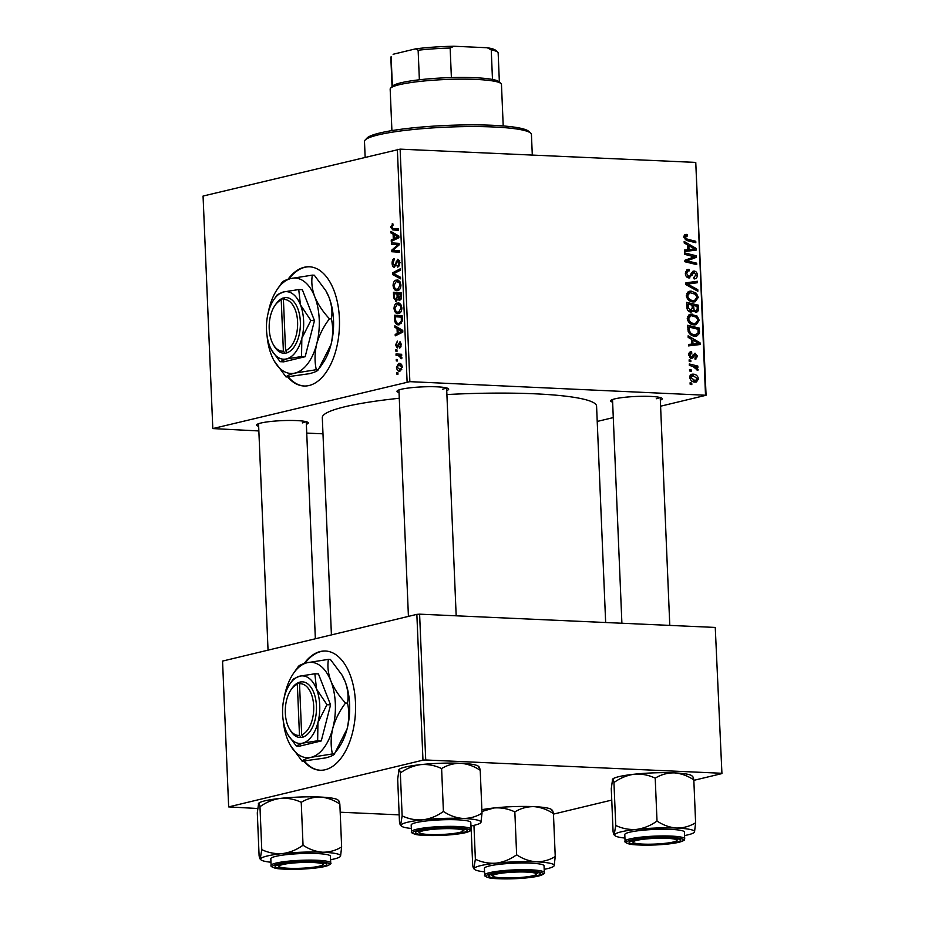 <?xml version="1.0" encoding="UTF-8"?>
<svg xmlns="http://www.w3.org/2000/svg" width="925" height="925" viewBox="0 0 925 925"><rect width="100%" height="100%" fill="white"/><g stroke="black" fill="none" stroke-linecap="round" stroke-linejoin="round"><path stroke-width="1.39" d="M303.886 761.298A59.674 32.768 -87.4 0 0 320.085 770.247A59.674 32.768 -87.4 0 0 355.501 702.757A59.674 32.768 -87.4 0 0 325.438 651.015A59.674 32.768 -87.4 0 0 304.105 663.549M304.487 761.263A59.674 32.768 -87.4 0 0 320.42 770.259M287.779 377.065A59.674 32.768 -87.4 0 0 303.978 386.002A59.674 32.768 -87.4 0 0 309.135 385.505A59.674 32.768 -87.4 0 0 339.498 323.172A59.674 32.768 -87.4 0 0 309.332 266.77A59.674 32.768 -87.4 0 0 304.175 267.279A59.674 32.768 -87.4 0 0 287.999 279.315M309.667 266.793A59.674 32.768 -87.4 0 0 304.845 267.302A59.674 32.768 -87.4 0 0 288.877 279.061M288.392 377.03A59.674 32.768 -87.4 0 0 304.313 386.014M258.665 426.298A25.865 3.376 -2.4 0 1 256.826 424.633A25.865 3.376 -2.4 0 1 260.862 423.037A25.865 3.376 -2.4 0 1 288.137 420.47A25.865 3.376 -2.4 0 1 308.048 422.482A25.865 3.376 -2.4 0 1 306.36 424.297M399.033 392.547A25.865 3.376 -2.4 0 1 397.207 390.87A25.865 3.376 -2.4 0 1 401.242 389.275A25.865 3.376 -2.4 0 1 428.518 386.708A25.865 3.376 -2.4 0 1 448.428 388.72A25.865 3.376 -2.4 0 1 446.74 390.547M612.639 402.132A25.865 3.376 -2.4 0 1 610.801 400.456A25.865 3.376 -2.4 0 1 614.836 398.86A25.865 3.376 -2.4 0 1 642.112 396.293A25.865 3.376 -2.4 0 1 662.022 398.317A25.865 3.376 -2.4 0 1 660.334 400.132M331.416 634.908L322.305 417.661A137.258 17.945 -2.4 0 1 344.84 406.769A137.258 17.945 -2.4 0 1 399.276 398.259M446.902 394.547A137.258 17.945 -2.4 0 1 596.579 406.167L605.655 622.513M322.987 433.825L306.73 433.097M258.861 430.946L212.808 428.576L203.061 196.054L400.12 149.145L409.856 381.655L212.808 428.576M398.698 313.483C396.27 314.095 394.709 312.442 394.015 308.534C394.2 305.285 395.229 303.435 397.114 303.007L400.583 304.082L401.901 307.898C401.704 311.251 400.641 313.113 398.698 313.483L397.75 313.575M399.242 303.099L398.236 302.891M397.056 328.548L394.906 327.358L394.836 325.797L402.745 330.375L402.814 332.121L395.252 335.844L395.195 334.411L397.264 333.451L397.056 328.548L399.797 328.676M390.593 227.088L392.871 223.815L393.021 225.238L391.495 226.96L393.009 228.498L398.49 228.857L398.548 230.313L392.882 229.943L390.593 227.088L391.506 227.134M392.871 223.896L392.165 223.862L392.871 223.815M394.547 267.256C393.102 267.337 392.292 266.076 392.119 263.463C392.084 260.561 392.894 258.919 394.524 258.572L393.021 263.347L394.42 265.845L397.819 259.231L400.005 262.608L397.796 267.198L399.114 262.769L397.923 260.653L394.154 267.29M394.212 265.857L396.027 265.914L394.212 265.857M399.704 260.7L397.923 260.653M400.583 278.83L392.686 274.632L392.616 272.806L400.167 268.863L400.224 270.308L393.749 273.684L400.525 277.28L400.583 278.83M397.738 290.554C395.31 291.167 393.749 289.513 393.056 285.605C393.241 282.356 394.27 280.506 396.154 280.078L399.612 281.154L400.941 284.969C400.745 288.322 399.681 290.184 397.738 290.554L396.779 290.647M398.282 280.171L397.276 279.963M397.97 374.243L396.86 374.174L396.802 372.74L397.912 372.775L397.97 374.243L396.86 374.174M407.104 381.84L397.357 149.33M396.212 301.238L393.668 297.838L393.437 292.312L401.172 292.809L401.277 298.278L399.623 300.59L397.681 299.145L395.796 301.272M393.102 234.141L390.94 232.95L390.882 231.4L398.791 235.968L398.86 237.725L391.298 241.448L391.24 240.003L393.298 239.043L393.102 234.141L395.842 234.268M397.172 244.72L391.425 244.327L391.356 242.87L399.103 243.391L399.161 244.905L392.847 250.409L399.403 250.767L399.473 252.224L391.726 251.727L391.668 250.213L397.97 244.686L396.709 244.709M400.19 341.868L401.334 344.47L399.785 348.147L400.629 344.574L399.808 343.256L397.288 348.02L395.542 345.025L397.38 341.117L396.235 344.921L397.172 346.597L399.924 341.822M398.421 346.678L397.01 346.609L398.421 346.655M399.346 324.721C397.403 325.276 395.9 324.201 394.836 321.495L394.397 315.24L402.132 315.737L402.248 320.952L399.346 324.721L398.34 324.825M400.097 371.041C398.236 371.584 397.033 370.37 396.478 367.398L398.548 363.456C400.479 362.854 401.728 364.08 402.283 367.144L399.311 371.133M400.248 363.537L399.45 363.363M397.415 360.993L396.305 360.923L396.247 359.49L397.357 359.524L397.415 360.993L396.305 360.923M398.328 355.593L396.073 355.397L396.016 353.94L401.647 354.298L401.704 355.755L400.537 355.663L401.728 358.715L398.328 355.593L400.571 355.686M397.01 351.315L395.9 351.246L395.842 349.812L396.941 349.847L397.01 351.315M694.247 324.872C690.547 324.733 688.212 322.628 687.24 318.558L690.478 314.188L697.288 316.165L699.219 320.339L696.074 324.71L694.247 324.872M691.426 339.244L688.177 337.405L688.119 335.844L700.005 342.782L700.086 344.528L688.535 345.892L688.478 344.458L691.622 344.135L691.426 339.244M686.535 235.84L685.182 237.262L687.448 239.24L695.75 241.263L695.82 242.72L687.217 240.627L683.829 237.101L686.269 234.395L687.333 234.568L687.553 236.014L683.841 236.418M685.379 234.476L684.697 234.777M693.692 277.546L695.958 274.933L694.212 272.482L688.952 277.963C686.755 277.604 685.564 276.113 685.344 273.488L687.633 269.51L689.102 269.395L689.31 270.828L687.61 271.118L686.708 273.638L688.778 276.529L689.772 276.205L691.599 272.551L694.074 271.048C696.074 271.314 697.149 272.644 697.323 275.037C697.3 277.535 696.236 278.83 694.12 278.922L693.681 277.465L694.467 277.442L693.704 277.616M688.928 270.805L685.518 271.626M686.778 277.014L689.772 276.205M693.334 271.106L692.675 271.383M694.964 278.841L694.12 278.922M694.212 272.482L691.16 273.465M689.888 277.882L688.952 277.963M697.855 291.236L685.968 284.68L685.888 282.853L697.427 281.269L697.496 282.715L687.599 284.079L697.785 289.687L697.855 291.236M693.288 301.943C689.587 301.804 687.252 299.7 686.281 295.63L689.507 291.259L691.102 291.109L696.328 293.237L698.259 297.411L695.114 301.781L693.288 301.943M691.819 384.627L690.143 384.222L690.085 382.788L691.75 383.17L691.819 384.627M705.509 394.929L695.762 162.418L706.076 395.264L409.856 381.655M695.762 162.418L400.12 149.145M690.721 312.014C688.57 311.748 687.31 310.372 686.94 307.886L686.708 302.359L698.433 305.215L698.468 310.65L695.912 312.43L692.998 310.395L691.461 311.956M696.803 312.361L695.912 312.43M687.46 244.836L684.222 242.998L684.153 241.448L696.051 248.374L696.132 250.132L684.581 251.496L684.523 250.051L687.668 249.738L687.46 244.836M691.854 256.167L684.697 254.375L684.639 252.918L696.363 255.797L696.433 257.312L686.732 260.815L696.675 263.174L696.733 264.631L685.009 261.775L684.951 260.26L694.629 256.734L691.854 256.167M691.854 353.188L689.83 355.154L691.206 357.096L695.033 353.153L697.566 356.264L695.126 359.42L694.918 357.975L696.502 356.148L695.276 354.599L692.86 357.882L691.357 358.53L688.767 355.038C688.743 352.853 689.657 351.754 691.484 351.743L691.854 353.188L688.859 353.778M690.605 351.812L689.877 352.136M689.541 357.489L691.923 356.83M695.82 359.351L695.126 359.42M695.276 354.599L692.813 355.131M690.697 358.403L692.86 357.882L691.357 358.53M688.212 331.601L687.668 325.288L699.393 328.144L699.462 333.335L696.779 336.018L694.987 336.168C692.016 336.122 689.761 334.596 688.212 331.601M695.114 382.118C692.282 382.083 690.478 380.51 689.703 377.423C689.865 375.157 690.94 374.07 692.929 374.163C695.878 374.151 697.739 375.747 698.514 378.938L696.375 382.013L695.114 382.118M691.819 374.255L690.952 374.637M691.264 371.376L689.587 370.971L689.53 369.538L691.195 369.908L691.264 371.376M692.767 366.323L689.356 365.444L689.298 363.988L697.82 366.057L697.878 367.514L696.12 367.075L698.109 369.48L697.843 370.439L692.767 366.323M690.859 361.698L689.183 361.293L689.125 359.86L690.79 360.23L690.859 361.698M706.076 395.264L660.589 406.202M613.287 417.58L597.226 421.442M399.172 814.856L340.18 812.219M257.613 808.508L228.66 806.901L422.968 760.165L416.851 614.362L222.555 661.086L228.66 806.901M715.256 627.439L721.939 773.589L715.256 627.439L419.603 614.165L425.72 759.98L422.968 760.165M721.373 773.254L425.72 759.98M721.939 773.589L693.831 780.342M611.749 800.09L553.462 814.104M416.851 614.362L419.603 614.165M442.682 389.171A23.877 3.122 177.6 0 0 446.243 387.853M656.276 398.756A23.877 3.122 177.6 0 0 659.837 397.438M302.302 422.922A23.877 3.122 177.6 0 0 305.863 421.603M690.119 383.563L691.75 383.17M695.461 305.932L698.433 305.215M694.155 311.459L698.468 310.65M688.894 311.39L694.143 310.129L696.282 310.95L693.785 311.552M693.715 311.494L695.808 310.997L697.23 308.788L697.126 306.325L693.472 305.447L694.143 310.129M692.131 305.77L693.472 305.447M688.512 311.112L690.697 310.58L692.224 308.152L692.097 305.111L688.142 304.14L688.373 308.245L691.229 310.546L688.593 311.182M686.801 304.464L688.142 304.14M687.021 308.58L688.373 308.245M688.188 291.814L691.102 291.109M687.61 292.242L689.553 292.739M694.663 293.641L696.328 293.237M696.895 297.734L698.259 297.411M693.472 300.683L692.582 301.874M695.484 294.323L689.923 292.647L687.645 295.792C688.547 298.891 690.455 300.463 693.345 300.509L694.629 300.405L696.895 297.295L695.484 294.323M690.351 301.238L693.345 300.509M686.315 296.104L687.645 295.792M685.911 283.304L697.427 281.269M693.068 282.322L693.114 283.362M685.957 284.472L687.599 284.079M695.878 290.149L697.785 289.687M686.535 270.007L689.102 269.395M685.379 273.962L686.708 273.638M695.958 275.373L697.323 275.037M684.188 235.332L687.333 234.568M683.876 237.575L685.182 237.262M692.779 241.98L695.75 241.263M694.34 248.79L696.051 248.374M691.703 249.738L691.738 250.652M684.535 250.49L687.668 249.738M684.65 250.467L694.814 248.998L688.859 245.68L689.021 249.588L694.814 248.998M687.518 246.004L688.859 245.68M684.65 250.64L689.021 249.588M693.38 256.514L696.363 255.797M692.027 257.52L692.062 258.364L696.433 257.312M692.062 258.364L684.604 261.232M684.986 261.232L686.732 260.815M686.755 262.203L689.796 261.463M693.692 263.891L696.675 263.174M689.784 352.194L691.646 351.754M688.79 355.397L689.83 355.154M696.49 356.53L697.566 356.264M698.294 343.187L700.005 342.782M695.658 344.146L695.692 345.048M688.489 344.886L691.622 344.135M688.605 344.863L698.768 343.395L692.813 340.088L692.975 343.996L698.768 343.395M691.472 340.412L692.813 340.088M688.616 345.048L692.975 343.996M696.433 328.861L699.393 328.144M697.762 333.74L699.462 333.335M694.929 334.977L694.212 336.099M698.086 329.265L689.102 327.068L689.183 328.918C689.634 332.734 691.576 334.665 694.999 334.734L698.051 333.139L698.086 329.265M687.761 327.392L689.102 327.068M691.993 335.463L694.999 334.734M687.842 329.242L689.183 328.918M689.148 314.743L692.073 314.049M688.57 315.171L690.513 315.668M695.623 316.57L697.288 316.165M697.855 320.663L699.219 320.339M694.432 323.611L693.542 324.802M696.444 317.252L690.882 315.575L688.605 318.72C689.507 321.819 691.414 323.392 694.305 323.438L695.588 323.334L697.855 320.223L696.444 317.252M691.31 324.166L694.305 323.438M687.275 319.033L688.605 318.72M690.166 375.446L691.299 375.874M697.427 379.192L698.514 378.938M694.028 381.1L693.681 381.909M692.305 381.354L695.057 380.684L697.45 378.822L693.126 375.596L689.83 376.232M689.726 377.724L690.767 377.481L695.057 380.684L696.074 380.603L691.715 381.655M693.126 375.596L690.767 377.481M689.553 370.301L691.195 369.908M694.478 366.867L697.82 366.057M695.311 367.271L696.12 367.075M696.583 369.85L698.109 369.48M689.148 360.634L690.79 360.23M397.912 372.787L396.802 372.74M394.397 293.826L401.23 294.127L394.397 293.826L394.605 297.908L393.668 297.838M400.132 294.081L400.086 292.739M399.265 299.203L397.681 299.145M400.328 294.196L397.912 294.046L398.432 298.636L399.531 299.168L400.328 294.196L401.23 294.243M401.23 294.196L397.912 294.046M401.334 296.694L400.433 296.659M401.022 299.238L398.432 298.636M398.062 297.064L397.137 297.029L397.01 293.988M397.496 299.862L396.166 299.792L397.137 297.029M394.605 297.908L395.912 299.827L397.484 299.897M393.958 285.652L393.056 285.605M399.08 282.426L396.178 281.524L393.946 285.501C394.593 288.438 395.865 289.641 397.762 289.097L400.051 285.143L399.08 282.426L400.433 282.483M399.924 281.547L396.178 281.524M400.953 285.178L400.051 285.143M399.797 289.19L396.941 289.178L399.716 289.305M395.912 274.783L392.686 274.632M395.368 272.933L392.616 272.806M393.033 263.509L392.119 263.463M396.224 265.359L395.067 265.302M397.288 261.301L396.212 261.255M399.403 265.868L397.658 265.787M399.427 265.822L397.831 265.752M400.005 262.816L399.114 262.769M399.716 260.734L398.293 260.677M398.548 230.198L392.882 229.943M398.536 230.013L397.496 228.787M393.784 233.077L390.94 232.95M393.981 240.13L391.24 240.003M395.935 239.159L393.298 239.043M396.374 236.083L394.027 234.719L394.189 238.627L397.981 236.846L396.374 236.083L398.802 236.187M396.837 234.846L394.027 234.719M398.825 236.881L397.981 236.846M396.79 238.742L394.189 238.627M397.97 244.686L391.425 244.327M398.062 244.616L398.004 243.321M396.952 250.594L392.847 250.409M399.461 252.097L391.726 251.727M398.374 252.028L398.317 250.687M393.033 250.282L391.668 250.213M397.565 246.362L395.935 246.293M398.559 346.228L397.646 346.181M401.045 346.794L399.623 346.736M401.334 344.609L400.629 344.574M396.247 345.048L395.542 345.025M397.75 327.485L394.906 327.358M397.935 334.526L395.195 334.411M399.901 333.567L397.264 333.451M400.328 330.479L397.981 329.115L398.143 333.035L401.936 331.254L400.328 330.479L402.757 330.583M400.791 329.242L397.981 329.115M402.78 331.289L401.936 331.254M400.745 333.15L398.143 333.035M395.484 319.368L394.559 319.322M401.103 317.009L401.045 315.668M395.923 321.542L394.836 321.495M402.19 317.055L395.357 316.755L395.438 318.593C395.796 322.351 397.091 323.912 399.334 323.276L401.323 321.056L401.288 317.125L395.357 316.755M402.19 317.171L401.288 317.125M402.236 321.091L401.323 321.056M401.381 323.368L398.444 323.368L401.288 323.507M394.917 308.58L394.015 308.534M400.039 305.354L397.137 304.452L394.906 308.43C395.553 311.367 396.825 312.569 398.721 312.026L401.011 308.071L400.039 305.354L401.392 305.412M400.883 304.475L397.137 304.452M401.913 308.106L401.011 308.071M400.756 312.118L397.9 312.107L400.675 312.234M397.183 367.433L396.478 367.398M401.589 367.248L398.698 364.866L397.172 367.248L400.039 369.607L402.283 367.283M401.751 364.901L398.698 364.866M401.774 369.688L399.45 369.676L401.728 369.769M397.357 359.536L396.247 359.49M401.704 355.651L396.073 355.397M401.704 355.72L400.537 355.663M401.808 358.391L400.837 358.345M401.878 357.628L400.976 357.582M397.01 351.292L395.9 351.246M396.941 349.858L395.842 349.812M325.762 651.027A59.674 32.768 -87.4 0 0 304.984 663.294M365.155 140.057L367.052 138.033A81.562 10.661 -2.4 0 1 379.782 133.003A81.562 10.661 -2.4 0 1 465.807 124.91A81.562 10.661 -2.4 0 1 528.603 131.269L530.649 133.119A83.551 10.927 177.6 0 0 466.327 126.598A83.551 10.927 177.6 0 0 378.209 134.9A83.551 10.927 177.6 0 0 365.155 140.057A83.551 10.927 177.6 0 0 364.485 141.525L365.144 157.077M532.303 155.076L531.436 134.53A83.551 10.927 177.6 0 0 530.649 133.119M618.86 776.653A40.041 5.238 -2.4 0 1 634.319 774.213C641.58 773.67 648.541 774.988 655.212 778.145L657.016 821.042C650.749 825.562 643.962 828.349 636.631 829.39C629.382 829.933 622.409 828.627 615.738 825.458L614.177 834.951L614.975 835.68A40.041 5.238 -2.4 0 1 614.663 834.674C614.188 835.518 613.657 834.5 613.078 831.61L611.275 788.713L612.604 779.128A40.041 5.238 -2.4 0 1 618.86 776.653M612.35 779.497C612.836 778.653 613.368 779.671 613.946 782.562C620.212 778.041 627 775.254 634.319 774.213A40.041 5.238 -2.4 0 1 674.256 772.872C681.101 773.427 687.61 775.763 693.819 779.879C693.241 777 692.709 775.982 692.224 776.815M694.282 832.361L694.536 831.991A40.041 5.238 -2.4 0 1 694.282 832.361A40.041 5.238 -2.4 0 1 688.027 834.824A40.041 5.238 -2.4 0 1 684.558 835.564M676.522 842.178A25.865 3.376 -2.4 0 1 645.974 844.756A25.865 3.376 -2.4 0 1 629.301 841.843A25.865 3.376 -2.4 0 1 633.336 840.247A25.865 3.376 -2.4 0 1 660.612 837.68A25.865 3.376 -2.4 0 1 680.522 839.692A25.865 3.376 -2.4 0 1 676.522 842.178M684.697 838.778L684.419 832.084A29.843 3.897 177.6 0 0 663.063 829.239A29.843 3.897 177.6 0 0 629.682 832.211A29.843 3.897 177.6 0 0 624.791 834.581L625.069 841.276A29.843 3.897 -2.4 0 1 629.971 838.906A29.843 3.897 -2.4 0 1 663.352 835.934A29.843 3.897 -2.4 0 1 684.697 838.778C683.436 839.877 687.437 839.553 679.077 842.259C673.169 843.612 665.11 844.513 654.923 844.976C640.412 845.265 631.694 844.895 628.769 843.866C625.601 842.802 624.375 841.935 625.069 841.276M693.819 779.879L695.612 822.776C689.715 826.349 683.367 828.106 676.568 828.048C669.735 827.493 663.213 825.158 657.016 821.042M614.663 834.674A40.041 5.238 -2.4 0 1 636.631 829.39A40.041 5.238 -2.4 0 1 676.568 828.048A40.041 5.238 177.6 0 1 694.536 831.991L695.612 822.776M613.946 782.562L615.738 825.458M655.212 778.145C661.109 774.572 667.457 772.814 674.256 772.872A40.041 5.238 -2.4 0 1 691.912 775.809L692.709 776.526M624.93 838.062A40.041 5.238 -2.4 0 1 614.975 835.68M671.654 842.363A21.876 2.856 177.6 0 0 676.614 840.675A21.876 2.856 177.6 0 0 663.711 838.223A21.876 2.856 177.6 0 0 638.204 840.062A21.876 2.856 177.6 0 0 633.278 842.502A21.876 2.856 177.6 0 0 648.864 844.213A21.876 2.856 177.6 0 0 671.654 842.363M460.893 832.095A21.876 2.856 177.6 0 0 463.02 831.089A21.876 2.856 177.6 0 0 447.688 828.627A21.876 2.856 177.6 0 0 421.777 831.147A21.876 2.856 177.6 0 0 419.672 832.905A21.876 2.856 177.6 0 0 437.791 834.593A21.876 2.856 177.6 0 0 460.893 832.095M405.254 767.068A40.041 5.238 -2.4 0 1 420.725 764.628C427.986 764.085 434.947 765.391 441.618 768.559L443.41 811.456C437.155 815.977 430.356 818.764 423.037 819.804C415.776 820.348 408.815 819.03 402.144 815.873L400.571 825.366L401.381 826.094A40.041 5.238 -2.4 0 1 401.068 825.088C400.583 825.933 400.062 824.915 399.473 822.024L397.681 779.128L399.01 769.542A40.041 5.238 -2.4 0 1 405.254 767.068M398.756 769.912C399.23 769.068 399.762 770.086 400.34 772.976C406.607 768.455 413.406 765.669 420.725 764.628A40.041 5.238 -2.4 0 1 460.662 763.287C467.495 763.842 474.016 766.178 480.214 770.294C479.636 767.415 479.104 766.386 478.63 767.23M480.688 822.776L480.942 822.406A40.041 5.238 -2.4 0 1 480.688 822.776A40.041 5.238 -2.4 0 1 474.433 825.239A40.041 5.238 -2.4 0 1 470.964 825.979M462.928 832.593A25.865 3.376 -2.4 0 1 432.368 835.171A25.865 3.376 -2.4 0 1 415.707 832.257A25.865 3.376 -2.4 0 1 419.742 830.65A25.865 3.376 -2.4 0 1 447.018 828.095A25.865 3.376 -2.4 0 1 466.928 830.107A25.865 3.376 -2.4 0 1 462.928 832.593M471.091 829.193L470.813 822.498A29.843 3.897 177.6 0 0 449.469 819.654A29.843 3.897 177.6 0 0 416.088 822.626A29.843 3.897 177.6 0 0 411.186 824.996L411.475 831.691A29.843 3.897 -2.4 0 1 416.366 829.32A29.843 3.897 -2.4 0 1 449.747 826.349A29.843 3.897 -2.4 0 1 471.091 829.193C469.842 830.28 473.843 829.968 465.483 832.673C459.563 834.026 451.516 834.928 441.317 835.379C426.818 835.68 418.1 835.31 415.163 834.281C412.007 833.205 410.769 832.35 411.475 831.691M480.214 770.294L482.017 813.191C476.121 816.763 469.773 818.521 462.974 818.463C456.129 817.908 449.608 815.572 443.41 811.456M401.068 825.088A40.041 5.238 -2.4 0 1 423.037 819.804A40.041 5.238 -2.4 0 1 462.974 818.463A40.041 5.238 177.6 0 1 480.942 822.406L482.017 813.191M400.34 772.976L402.144 815.873M441.618 768.559C447.515 764.987 453.863 763.229 460.662 763.287A40.041 5.238 -2.4 0 1 478.317 766.224L479.115 766.941M411.336 828.476A40.041 5.238 -2.4 0 1 401.381 826.094M495.002 874.495A21.876 2.856 177.6 0 0 492.898 876.253A21.876 2.856 177.6 0 0 511.016 877.941A21.876 2.856 177.6 0 0 534.118 875.443A21.876 2.856 177.6 0 0 536.246 874.437A21.876 2.856 177.6 0 0 520.914 871.963A21.876 2.856 177.6 0 0 495.002 874.495M471.045 825.967L472.698 865.372C473.276 868.251 473.808 869.28 474.294 868.425A40.041 5.238 -2.4 0 1 480.792 865.592A40.041 5.238 -2.4 0 1 496.262 863.152C489.001 863.684 482.041 862.378 475.369 859.221L473.797 868.714L474.606 869.442A40.041 5.238 177.6 0 0 484.561 871.824M492.967 873.998A25.865 3.376 -2.4 0 1 520.243 871.431A25.865 3.376 -2.4 0 1 540.154 873.454A25.865 3.376 -2.4 0 1 536.153 875.94A25.865 3.376 -2.4 0 1 505.593 878.519A25.865 3.376 -2.4 0 1 488.92 875.593A25.865 3.376 -2.4 0 1 492.967 873.998M489.313 865.973A29.843 3.897 177.6 0 0 484.411 868.332L484.688 875.038A29.843 3.897 -2.4 0 1 489.591 872.668A29.843 3.897 -2.4 0 1 522.972 869.697A29.843 3.897 -2.4 0 1 544.316 872.541L544.039 865.835A29.843 3.897 177.6 0 0 522.694 862.99A29.843 3.897 177.6 0 0 489.313 865.973M473.947 825.354L475.369 859.221M481.937 811.479L493.95 807.976C501.2 807.433 508.172 808.739 514.843 811.896L516.636 854.804C510.369 859.325 503.582 862.112 496.262 863.152A40.041 5.238 -2.4 0 1 536.199 861.799C529.354 861.256 522.833 858.92 516.636 854.804M514.843 811.896C520.729 808.323 527.077 806.577 533.887 806.635C540.72 807.19 547.242 809.525 553.439 813.63L555.243 856.538C549.346 860.111 542.998 861.869 536.199 861.799A40.041 5.238 -2.4 0 1 554.156 865.742L555.243 856.538M553.439 813.63C552.861 810.751 552.329 809.733 551.843 810.577M553.902 866.112L554.156 865.742A40.041 5.238 -2.4 0 1 553.902 866.112A40.041 5.238 -2.4 0 1 544.189 869.327M481.867 809.699A40.041 5.238 -2.4 0 1 493.95 807.976A40.041 5.238 -2.4 0 1 533.887 806.635A40.041 5.238 -2.4 0 1 551.531 809.56L552.341 810.288M474.294 868.425A40.041 5.238 177.6 0 0 474.606 869.442M284.229 864.228A21.876 2.856 177.6 0 0 279.304 866.667A21.876 2.856 177.6 0 0 294.89 868.39A21.876 2.856 177.6 0 0 317.68 866.54A21.876 2.856 177.6 0 0 322.64 864.852A21.876 2.856 177.6 0 0 309.736 862.401A21.876 2.856 177.6 0 0 284.229 864.228M258.572 803.374A40.041 5.238 -2.4 0 1 258.63 803.305L257.3 812.878L259.104 855.787C259.682 858.666 260.214 859.695 260.688 858.839A40.041 5.238 -2.4 0 1 267.198 856.007A40.041 5.238 -2.4 0 1 282.657 853.555C275.407 854.099 268.435 852.792 261.763 849.636L260.202 859.128L261 859.857A40.041 5.238 177.6 0 0 270.956 862.239M279.362 864.413A25.865 3.376 -2.4 0 1 306.637 861.846A25.865 3.376 -2.4 0 1 326.548 863.869A25.865 3.376 -2.4 0 1 322.547 866.355A25.865 3.376 -2.4 0 1 291.999 868.922A25.865 3.376 -2.4 0 1 275.326 866.008A25.865 3.376 -2.4 0 1 279.362 864.413M275.708 856.388A29.843 3.897 177.6 0 0 270.817 858.747L271.094 865.453A29.843 3.897 -2.4 0 1 275.997 863.083A29.843 3.897 -2.4 0 1 309.378 860.111A29.843 3.897 -2.4 0 1 330.722 862.956L330.433 856.249A29.843 3.897 177.6 0 0 309.089 853.405A29.843 3.897 177.6 0 0 275.708 856.388M258.376 803.675C258.861 802.831 259.382 803.848 259.971 806.727L261.763 849.636M259.971 806.727C266.238 802.206 273.025 799.431 280.344 798.391C287.606 797.847 294.566 799.154 301.238 802.31L303.042 845.219C296.775 849.74 289.976 852.515 282.657 853.555A40.041 5.238 -2.4 0 1 322.594 852.214C315.76 851.659 309.239 849.335 303.042 845.219M301.238 802.31C307.135 798.737 313.483 796.98 320.281 797.049C327.126 797.604 333.636 799.928 339.845 804.045L341.637 846.953C335.74 850.526 329.392 852.283 322.594 852.214A40.041 5.238 -2.4 0 1 340.562 856.157L341.637 846.953M339.845 804.045C339.267 801.166 338.735 800.148 338.249 800.992M340.308 856.527L340.562 856.157A40.041 5.238 -2.4 0 1 340.308 856.527A40.041 5.238 -2.4 0 1 330.583 859.741M258.63 803.305A40.041 5.238 -2.4 0 1 280.344 798.391A40.041 5.238 -2.4 0 1 320.281 797.049A40.041 5.238 -2.4 0 1 337.937 799.975L338.735 800.703M260.688 858.839A40.041 5.238 177.6 0 0 261 859.857M503.212 125.939L501.466 84.464A55.697 7.284 177.6 0 0 500.945 83.516A55.697 7.284 177.6 0 0 476.387 79.446A55.697 7.284 177.6 0 0 390.616 88.141A55.697 7.284 177.6 0 0 390.165 89.124L391.911 130.598M390.616 88.141L392.501 86.129A53.708 7.018 -2.4 0 1 419.372 79.781A53.708 7.018 -2.4 0 1 451.388 77.596A53.708 7.018 -2.4 0 1 475.207 77.735A53.708 7.018 -2.4 0 1 492.482 79.446A53.708 7.018 -2.4 0 1 498.887 81.666L500.945 83.516M393.634 54.136L393.148 54.552A51.719 6.764 -2.4 0 1 393.634 54.136L415.464 48.886A51.719 6.764 -2.4 0 1 454.002 46.25L487.221 47.742A51.719 6.764 -2.4 0 1 495.603 50.262L497.65 52.112A53.708 7.018 177.6 0 0 491.244 49.892L487.221 47.742M392.373 86.268L391.136 56.726A53.708 7.018 177.6 0 0 390.836 57.512L392.05 86.603M419.372 79.781L418.135 50.227L415.464 48.886M492.482 79.446L491.244 49.892M454.002 46.25L450.151 48.042A53.708 7.018 177.6 0 0 418.135 50.227M451.388 77.596L450.151 48.042M499.373 82.105L498.159 53.014A53.708 7.018 177.6 0 0 497.65 52.112M285.559 350.621L283.42 299.55L285.004 297.642L282.819 298.162A27.854 15.286 -87.4 0 0 275.974 303.99L274.956 305.447A25.865 14.199 -87.4 0 0 273.21 344.412A25.865 14.199 -87.4 0 0 283.385 351.153L285.131 353.269L287.305 352.749L285.559 350.621A25.865 14.199 -87.4 0 0 297.596 321.935A25.865 14.199 -87.4 0 0 283.42 299.55M287.305 352.679A27.854 15.286 -87.4 0 0 300.347 321.75A27.854 15.286 -87.4 0 0 285.004 297.642M277.315 294.693L274.02 299.399A33.82 18.569 -87.4 0 0 268.285 312.534A33.82 18.569 -87.4 0 0 269.695 346.031A33.82 18.569 -87.4 0 0 271.73 350.344A33.82 18.569 -87.4 0 0 286.461 358.923L301.55 356.541L305.158 356.703L314.465 320.628L302.348 289.71L298.74 289.548L283.663 291.918L277.315 294.693M271.73 350.344L280.125 361.687L283.721 361.848L305.158 356.703M280.125 361.687L286.461 358.923A33.82 18.569 -87.4 0 0 301.839 338.307L310.858 320.466L314.465 320.628M301.55 356.541L301.839 338.307A33.82 18.569 -87.4 0 0 300.428 304.811L298.74 289.548M310.858 320.466L300.428 304.811A33.82 18.569 -87.4 0 0 283.663 291.918A33.82 18.569 -87.4 0 0 274.02 299.399M267.105 336.145A47.742 26.212 -87.4 0 0 271.337 354.876A47.742 26.212 -87.4 0 0 274.216 360.97A47.742 26.212 -87.4 0 0 295.017 373.064A47.742 26.212 -87.4 0 0 316.708 343.973A47.742 26.212 -87.4 0 0 314.731 296.682A47.742 26.212 -87.4 0 0 291.051 278.483A47.742 26.212 -87.4 0 0 277.454 289.051A47.742 26.212 -87.4 0 0 269.36 307.586A47.742 26.212 -87.4 0 0 268.134 313.136M274.216 360.97L286.056 376.984C286.935 375.666 289.93 374.359 295.017 373.064L316.304 369.711C314.5 361.606 314.639 353.026 316.708 343.973C319.252 335.035 323.507 326.641 329.45 318.778C322.929 311.817 318.027 304.441 314.731 296.682C311.968 289.016 311.17 281.836 312.349 275.13L291.051 278.483C285.952 279.789 282.969 281.096 282.09 282.403L277.454 289.051M286.056 376.984L309.297 373.712C314.396 372.417 317.379 371.11 318.258 369.792L316.304 369.711M329.45 318.778L331.404 318.871C333.208 326.964 333.081 335.555 331 344.609L318.258 369.792M312.349 275.13L314.292 275.211L325.808 290.67L329.011 297.318C331.786 304.972 332.584 312.153 331.404 318.871M319.911 367.468L322.906 363.155A47.742 26.212 -87.4 0 0 331 344.609A47.742 26.212 -87.4 0 0 329.011 297.318A47.742 26.212 -87.4 0 0 326.132 291.236A47.742 26.212 -87.4 0 0 325.982 290.982M273.21 344.412L274.089 345.95A27.854 15.286 -87.4 0 0 285.12 353.2M282.819 298.162L281.235 300.07L283.385 351.153M281.235 300.07A25.865 14.199 -87.4 0 0 274.956 305.447M284.553 298.174L282.819 298.093M301.666 734.866L299.527 683.783L301.099 681.806L298.925 682.407A27.854 15.286 -87.4 0 0 292.069 688.235L291.063 689.692A25.865 14.199 -87.4 0 0 289.317 728.646A25.865 14.199 -87.4 0 0 299.48 735.387L301.226 737.503L303.412 736.982L301.666 734.866A25.865 14.199 -87.4 0 0 313.691 706.168A25.865 14.199 -87.4 0 0 299.527 683.783M303.412 736.913A27.854 15.286 -87.4 0 0 316.442 705.983A27.854 15.286 -87.4 0 0 301.099 681.875M293.422 678.938L290.126 683.644A33.82 18.569 -87.4 0 0 284.391 696.779A33.82 18.569 -87.4 0 0 285.802 730.276A33.82 18.569 -87.4 0 0 287.837 734.589A33.82 18.569 -87.4 0 0 302.567 743.157L317.657 740.775L321.252 740.937L330.572 704.862L318.443 673.943L314.847 673.782L299.758 676.163L293.422 678.938M287.837 734.589L296.22 745.932L299.827 746.093L321.252 740.937M296.22 745.932L302.567 743.157A33.82 18.569 -87.4 0 0 317.934 722.541L326.964 704.7L330.572 704.862M317.657 740.775L317.934 722.541A33.82 18.569 -87.4 0 0 316.535 689.044L314.847 673.782M326.964 704.7L316.535 689.044A33.82 18.569 -87.4 0 0 299.758 676.163A33.82 18.569 -87.4 0 0 290.126 683.644M283.212 720.378A47.742 26.212 -87.4 0 0 287.444 739.121A47.742 26.212 -87.4 0 0 290.323 745.203A47.742 26.212 -87.4 0 0 311.124 757.309A47.742 26.212 -87.4 0 0 332.815 728.206A47.742 26.212 -87.4 0 0 330.838 680.916A47.742 26.212 -87.4 0 0 307.158 662.728A47.742 26.212 -87.4 0 0 293.549 673.284A47.742 26.212 -87.4 0 0 285.455 691.831A47.742 26.212 -87.4 0 0 284.241 697.369M290.323 745.203L302.163 761.217C303.042 759.911 306.025 758.604 311.124 757.309L332.41 753.944C330.607 745.851 330.734 737.26 332.815 728.206C335.359 719.268 339.602 710.874 345.557 703.023C339.036 696.051 334.133 688.686 330.838 680.916C328.063 673.261 327.277 666.081 328.444 659.363L307.158 662.728C302.059 664.023 299.076 665.329 298.197 666.636L293.549 673.284M302.163 761.217L325.403 757.945C330.491 756.65 333.486 755.343 334.364 754.037L332.41 753.944M345.557 703.023L347.511 703.104C349.315 711.209 349.176 719.789 347.106 728.842L334.364 754.037M328.444 659.363L330.398 659.456L341.915 674.903L345.118 681.552C347.892 689.206 348.679 696.398 347.511 703.104M336.006 751.701L339.012 747.388A47.742 26.212 -87.4 0 0 347.106 728.842A47.742 26.212 -87.4 0 0 345.118 681.552A47.742 26.212 -87.4 0 0 342.238 675.47A47.742 26.212 -87.4 0 0 342.088 675.215M289.317 728.646L290.196 730.183A27.854 15.286 -87.4 0 0 301.226 737.433M298.925 682.407L297.341 684.303L299.48 735.387M297.341 684.303A25.865 14.199 -87.4 0 0 291.063 689.692M300.66 682.407L298.914 682.338M697.242 309.066L698.583 308.742M692.224 308.094L693.565 307.771M686.917 307.158L688.258 306.834M688.038 285.825L690.015 285.351M690.038 275.881L692.085 275.384M685.205 239.783L687.448 239.24M687.564 250.282L691.923 249.23M687.761 260.041L692.12 258.988M684.986 261.139L688.975 260.179M692.339 356.229L693.889 355.859M691.518 344.678L695.878 343.637M698.19 331.902L699.543 331.578M396.767 263.162L395.727 263.116M398.721 237.783L396.085 237.667M398.941 344.724L398.108 344.678M402.687 332.191L400.051 332.075M402.283 319.252L401.381 319.217M678.846 842.282A28.64 3.746 177.6 0 0 670.648 837.426A28.64 3.746 177.6 0 0 631.012 840.143A28.64 3.746 177.6 0 0 639.21 844.987A28.64 3.746 177.6 0 0 678.846 842.282M465.252 832.697A28.64 3.746 177.6 0 0 457.054 827.84A28.64 3.746 177.6 0 0 417.418 830.546A28.64 3.746 177.6 0 0 425.616 835.402A28.64 3.746 177.6 0 0 465.252 832.697M490.643 873.894A28.64 3.746 177.6 0 0 498.841 878.75A28.64 3.746 177.6 0 0 538.477 876.044A28.64 3.746 177.6 0 0 530.279 871.188A28.64 3.746 177.6 0 0 490.643 873.894M277.037 864.308A28.64 3.746 177.6 0 0 285.235 869.165A28.64 3.746 177.6 0 0 324.872 866.459A28.64 3.746 177.6 0 0 316.674 861.603A28.64 3.746 177.6 0 0 277.037 864.308M694.629 300.405L690.27 301.458M689.923 292.647L686.697 293.422M688.223 270.863L685.552 271.511M689.206 276.494L686.836 277.061M693.831 272.517L691.31 273.118M691.484 357.073L689.564 357.524M694.802 354.633L692.825 355.108M696.398 334.619L692.039 335.671M695.588 323.334L691.229 324.386M690.882 315.575L687.657 316.35M676.614 840.675L678.36 838.813M660.23 397.53L669.781 625.393M612.523 399.531L621.901 623.253M633.278 842.502L631.382 840.79M463.02 831.089L464.755 829.228M456.175 615.807L446.625 387.945M408.422 616.385L398.929 389.945M419.672 832.905L417.788 831.205M492.898 876.253L491.013 874.541M536.246 874.437L537.98 872.576M484.688 875.038C483.995 875.697 485.232 876.553 488.388 877.628C491.325 878.657 500.043 879.028 514.543 878.727C524.741 878.276 532.788 877.374 538.708 876.021C543.484 874.46 545.345 873.304 544.316 872.541M279.304 866.667L277.407 864.956M258.549 423.708L268.042 650.148M306.256 421.708L315.356 638.77M322.64 864.852L324.386 862.99M271.094 865.453C270.401 866.112 271.626 866.968 274.794 868.043C277.72 869.072 286.438 869.442 300.949 869.142C311.135 868.691 319.194 867.789 325.103 866.436C329.878 864.875 331.751 863.707 330.722 862.956"/></g></svg>
